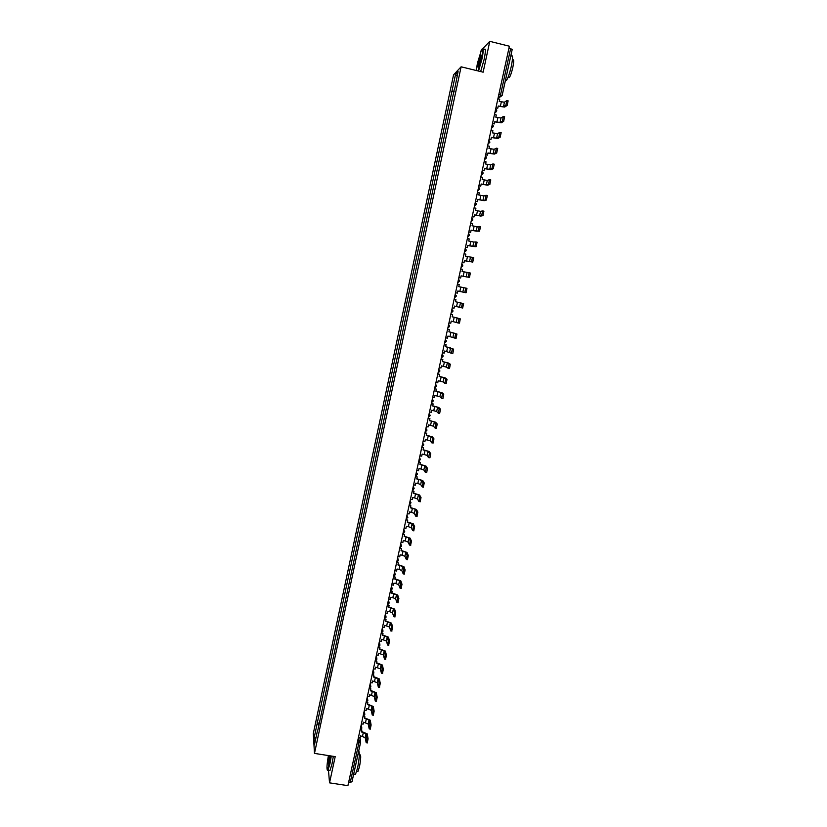 <?xml version="1.0" encoding="UTF-8"?>
<svg xmlns="http://www.w3.org/2000/svg" width="827" height="827" viewBox="0 0 827 827"><rect width="100%" height="100%" fill="white"/><g stroke="black" fill="none" stroke-linecap="round" stroke-linejoin="round"><path stroke-width="1.24" d="M461.115 66.811L453.568 74.812L313.288 733.559L314.477 753.397L461.115 66.811L483.133 72.187L489.791 41.35L509.38 46.209L347.909 785.65L329.539 782.849L335.204 756.633L314.477 753.397M481.366 50.065L480.807 51.377M360.582 742.439L352.002 781.794L350.286 782.249L358.928 742.718L358.794 737.57M348.705 782.011L350.286 782.249M328.464 770.226L329.539 782.849M489.791 41.35L482.999 48.379M508.956 48.173L512.223 49.372L502.113 95.487M454.188 91.249L451.987 91.073L455.574 74.234L458.096 71.587L454.705 88.789M317.857 730.096L454.457 88.665M317.578 730.169L314.446 744.879L314.043 738.242L317.134 723.718L318.995 724.762M451.987 91.073L317.134 723.718M454.033 91.973L451.645 91.404M319.325 723.191L317.072 722.829M455.574 74.234L457.135 76.125M315.986 737.663L314.043 738.242M505.866 105.143L506.868 100.543L504.439 102.217L503.447 106.766L505.866 105.143L507.127 105.453L504.697 107.065L498.205 106.197M506.992 100.574L508.14 100.853L507.127 105.453M495.942 107.768L497.771 108.203L498.257 105.99L503.447 106.766M497.771 108.203L495.89 107.975M497.906 98.785L499.735 99.219L499.25 101.442L504.439 102.217M502.371 121.052L503.374 116.473L500.997 117.972L499.994 122.499L502.371 121.052L503.643 121.362L501.255 122.799L494.773 121.889M503.488 116.493L504.646 116.772L503.643 121.362M492.51 123.471L494.339 123.905L494.825 121.693L499.994 122.499M494.339 123.905L492.468 123.668M494.463 114.519L496.293 114.953L495.807 117.176L500.997 117.972M498.888 136.91L499.89 132.341L497.554 133.664L496.562 138.181L498.888 136.91L500.159 137.21L497.813 138.481L491.362 137.53M499.994 132.372L501.162 132.64L500.159 137.21M489.098 139.122L490.918 139.556L491.393 137.354L496.562 138.181M490.918 139.556L489.057 139.298M491.042 130.201L492.871 130.635L492.385 132.847L497.554 133.664M495.425 152.716L496.427 148.167L494.122 149.315L493.14 153.812L495.425 152.716L496.686 153.016L494.381 154.101L487.951 153.119M496.51 148.188L497.689 148.457L496.686 153.016M485.687 154.721L487.506 155.156L487.992 152.954L493.14 153.812M487.506 155.156L485.656 154.887M487.63 145.831L489.45 146.265L488.974 148.457L494.122 149.315M491.972 168.46L492.964 163.922L490.7 164.904L489.718 169.39L491.972 168.46L493.233 168.76L490.969 169.68L484.56 168.646M493.047 163.942L494.226 164.222L493.233 168.76M482.296 170.269L484.115 170.693L484.591 168.501L489.718 169.39M484.115 170.693L482.265 170.414M484.229 161.41L486.049 161.834L485.573 164.025L490.7 164.904M488.53 184.152L489.522 179.635L487.299 180.441L486.317 184.907L489.791 184.452L487.568 185.196L481.18 184.121M489.594 179.655L490.783 179.924L489.791 184.452M478.905 185.765L480.725 186.178L481.2 183.997L486.317 184.907M480.725 186.178L478.885 185.889M480.838 176.937L482.658 177.35L482.182 179.542L487.299 180.441M478.171 70.977L481.603 59.037C483.319 50.23 483.309 47.108 481.572 49.651L477.448 63.141L476.238 70.502M482.482 48.555C483.681 47.832 483.506 51.326 481.945 59.058L478.523 71.06M478.471 62.128L480.807 54.954C481.397 54.613 481.304 56.319 480.549 60.082L478.492 66.811C477.624 68.062 477.613 66.511 478.471 62.128M481.18 55.223L478.812 62.149L478.326 67.09M511.241 56.091C512.936 54.541 512.957 57.931 511.303 66.274C509.69 73.189 508.088 77.914 506.475 80.446L505.38 80.664M509.877 60.113L507.344 71.68M512.389 59.968L512.761 60.061C513.991 58.955 514.012 61.394 512.823 67.39C511.665 72.373 510.507 75.774 509.339 77.593L508.44 77.376M484.343 49.444C485.831 47.832 485.749 51.222 484.095 59.585L480.652 71.587M328.402 755.568C326.81 764.923 326.541 769.751 327.606 770.04L330.996 755.971M331.307 756.023L329.973 763.662L327.999 770.154L327.337 770.154M330.283 755.857L328.588 764.003C327.833 764.406 327.978 761.75 329.032 756.002L329.105 755.671M329.404 755.723L328.567 764.034M358.753 750.916C359.755 752.973 359.363 758.648 357.584 767.942L355.486 774.392L354.669 774.268M356.313 762.091L354.152 771.942M359.321 754.679L359.921 754.772C361.079 754.762 360.934 758.772 359.466 766.815L357.946 771.457L357.357 771.364M333.322 756.333L331.999 763.983L330.014 770.464L329.311 770.361M485.098 199.793L486.08 195.286L483.909 195.916L482.927 200.382L486.359 200.082L484.177 200.661L477.799 199.545M486.142 195.306L487.341 195.575L486.359 200.082M475.535 201.199L477.355 201.612L477.83 199.441L482.927 200.382M477.355 201.612L475.515 201.302M477.458 192.402L479.278 192.815L478.802 194.996L483.909 195.916M481.676 215.382L482.658 210.885L480.528 211.35L479.546 215.795L482.937 215.661L480.797 216.074L474.44 214.917M482.71 210.906L483.919 211.174L482.937 215.661M472.176 216.591L473.985 216.994L474.46 214.834L479.546 215.795M473.985 216.994L472.155 216.674M474.088 207.815L475.907 208.228L475.432 210.399L480.528 211.35M478.264 230.909L479.247 226.433L477.158 226.732L476.187 231.157L479.526 231.188L471.09 230.237M479.288 226.443L480.508 226.722L479.526 231.188M468.826 231.922L470.635 232.325L471.111 230.175L476.187 231.157M470.635 232.325L468.816 231.994M470.739 223.187L472.548 223.59L472.072 225.75L477.158 226.732M474.874 246.384L475.856 241.929L473.799 242.053L472.827 246.467L476.125 246.663L467.762 245.505M475.887 241.939L477.107 242.208L476.125 246.663M465.487 247.211L467.296 247.604L467.772 245.454L472.827 246.467M467.296 247.604L465.477 247.252M467.389 238.496L469.198 238.9L468.733 241.05L473.799 242.053M462.169 262.438L463.968 262.831L464.443 260.691L471.493 261.808L472.465 257.362L473.716 257.642L472.744 262.087L464.433 260.722M463.968 262.831L462.159 262.469M464.061 253.755L465.87 254.158L465.394 256.298L472.465 257.362M460.649 278.006L458.851 277.624L460.649 278.006L461.125 275.867L468.113 277.179L469.085 272.755L470.336 273.024L469.509 277.355L461.115 275.887M460.742 268.961L462.541 269.354L462.076 271.494L469.085 272.755M464.753 292.5L465.725 288.085L466.976 288.354L466.004 292.768L457.817 291.001L466.004 292.768M455.553 292.737L457.352 293.13L457.817 291.001M457.434 284.116L459.233 284.509L458.768 286.638L465.725 288.085M461.404 307.768L462.376 303.364L463.616 303.633L462.655 308.026L454.519 306.083L454.054 308.202L452.255 307.82M455.935 299.612L454.137 299.209L455.935 299.612L455.47 301.731L462.376 303.364M463.616 303.633L455.47 301.721M448.978 322.84L450.767 323.223L451.232 321.103L458.065 322.975L459.026 318.591L460.277 318.86L459.471 323.15L458.086 322.985M452.638 314.663L450.849 314.25L452.638 314.663L452.183 316.772L459.026 318.591M460.277 318.86L452.183 316.751M454.747 338.14L455.698 333.767L456.949 334.036L455.987 338.398L447.955 336.082L447.5 338.191L445.701 337.819M447.572 329.28L449.361 329.653L448.906 331.772L455.698 333.767M449.361 329.653L447.583 329.239M456.949 334.036L448.916 331.72M442.445 352.736L444.233 353.108L444.699 351.01L451.428 353.253L452.379 348.891L453.63 349.159L452.834 353.418L451.47 353.253M444.306 344.228L446.094 344.601L445.639 346.709L452.379 348.891M446.094 344.601L444.316 344.166M453.63 349.159L445.65 346.647M439.199 367.612L440.987 367.984L441.442 365.885L446.394 367.095L448.12 368.304L449.071 363.973L450.322 364.221L449.526 368.48L448.172 368.315M441.049 359.135L442.838 359.507L442.383 361.606L447.335 362.795L449.071 363.973M442.838 359.507L441.07 359.052M450.322 364.221L448.554 363.053L442.404 361.523M435.963 382.436L437.752 382.798L438.207 380.709L443.138 381.94L444.833 383.315L445.784 378.993L447.025 379.242L446.239 383.49L444.885 383.325M437.803 373.98L439.592 374.352L439.137 376.44L444.068 377.66L445.784 378.993M439.592 374.352L437.824 373.887M447.025 379.242L445.298 377.918L439.158 376.347M432.738 397.208L434.516 397.57L434.971 395.492L439.892 396.743L441.546 398.273L442.497 393.962L443.737 394.21L442.952 398.449L441.618 398.283M434.578 388.783L436.356 389.145L435.901 391.233L440.822 392.474L442.497 393.962M436.356 389.145L434.599 388.68M443.737 394.21L442.052 392.732L435.932 391.119M429.523 411.929L431.301 412.291L431.756 410.223L436.656 411.495L438.279 413.18L439.22 408.879L440.46 409.127L439.685 413.355L438.351 413.19M431.353 403.535L433.131 403.896L432.686 405.974L437.586 407.246L439.22 408.879M433.131 403.896L431.384 403.411M440.46 409.127L438.817 407.494L432.707 405.85M426.318 426.608L428.097 426.959L428.541 424.892L433.441 426.194L435.023 428.035L435.963 423.755L437.194 423.993L436.429 428.21L435.105 428.045M428.138 418.245L429.926 418.596L429.471 420.664L434.361 421.956L435.963 423.755M429.926 418.596L428.169 418.1M437.194 423.993L435.591 422.204L429.502 420.519M423.124 441.236L424.902 441.587L425.347 439.53L430.226 440.843L431.777 442.838L432.707 438.568L433.937 438.817L433.183 443.014L431.87 442.858M424.944 432.893L426.722 433.245L426.267 435.312L431.146 436.625L432.707 438.568M426.722 433.245L424.975 432.738M433.937 438.817L432.366 436.863L426.308 435.147M419.94 455.811L421.708 456.163L422.163 454.106L424.179 454.499L427.021 455.45L428.531 457.589L429.471 453.341L430.702 453.578L429.947 457.776L428.634 457.61M421.749 447.5L423.527 447.852L423.083 449.909L427.941 451.242L429.471 453.341M423.527 447.852L421.791 447.324M430.702 453.578L429.161 451.48L423.114 449.733M416.767 470.346L418.534 470.687L418.989 468.64L420.995 469.023L423.837 470.005L425.305 472.3L426.236 468.061L427.466 468.299L426.722 472.486L425.419 472.32M418.576 462.055L420.343 462.407L419.899 464.454L424.758 465.808L426.236 468.061M420.343 462.407L418.617 461.869M427.466 468.299L425.967 466.046L419.94 464.257M413.603 484.829L415.371 485.16L415.816 483.123L417.821 483.506L420.654 484.508L422.277 486.917L423.021 482.73L424.251 482.968L423.321 487.186M415.402 476.569L417.18 476.91L416.725 478.947L421.574 480.332L423.021 482.73M417.18 476.91L415.454 476.362M424.251 482.968L422.783 480.57L416.777 478.74M410.45 499.26L412.218 499.591L412.663 497.565L414.668 497.937L417.49 498.97L418.886 501.555L419.816 497.347L421.036 497.585L420.116 501.793M412.249 491.031L414.017 491.362L413.572 493.399L418.4 494.804L419.816 497.347M414.017 491.362L412.291 490.804M421.036 497.585L419.609 495.032L413.624 493.171M407.308 513.639L409.076 513.97L409.52 511.944L411.515 512.327L414.327 513.381L415.692 516.12L416.612 511.923L417.842 512.151L416.922 516.348M409.096 505.442L410.864 505.773L410.419 507.799L415.237 509.225L416.612 511.923M410.864 505.773L409.148 505.204M417.842 512.151L416.446 509.463L410.471 507.561M404.176 527.977L405.943 528.308L406.388 526.292L408.383 526.665L411.174 527.75L412.694 530.614L413.428 526.448L414.647 526.675L413.738 530.851M405.964 519.811L407.732 520.131L407.287 522.157L412.084 523.605L413.428 526.448M407.732 520.131L406.016 519.552M414.647 526.675L413.293 523.832L407.339 521.899M401.054 542.274L402.821 542.595L403.256 540.579L405.261 540.951L408.042 542.057L409.52 545.076L410.254 540.92L411.474 541.147L410.564 545.313M402.832 534.128L404.599 534.449L404.155 536.465L408.941 537.932L410.254 540.92M404.599 534.449L402.894 533.86M411.474 541.147L410.151 538.16L404.217 536.196M397.942 556.519L399.71 556.84L400.144 554.834L402.139 555.196L404.91 556.333L406.367 559.497L407.091 555.351L408.311 555.568L407.401 559.724M399.72 548.394L401.477 548.714L401.043 550.73L405.819 552.219L407.091 555.351M401.477 548.714L399.782 548.115M408.311 555.568L407.018 552.436L401.105 550.441M394.851 570.713L396.598 571.033L397.043 569.028L399.038 569.389L401.798 570.547L403.214 573.876L403.927 569.731L405.147 569.948L404.248 574.083M396.609 562.618L398.376 562.939L397.932 564.934L402.697 566.454L403.927 569.731M398.376 562.939L396.681 562.319M405.147 569.948L403.907 566.671L398.004 564.634M391.76 584.865L393.507 585.175L393.941 583.18L395.937 583.542L398.686 584.73L400.072 588.204L400.785 584.058L402.005 584.275L401.095 588.4M393.518 576.791L395.275 577.112L394.841 579.107L399.586 580.637L400.785 584.058M395.275 577.112L393.59 576.481M402.005 584.275L400.795 580.854L394.903 578.786M388.68 598.965L390.427 599.275L390.861 597.29L392.846 597.642L395.595 598.851L396.939 602.48L397.653 598.345L398.872 598.562L397.963 602.666M390.437 590.923L392.184 591.243L391.75 593.228L396.484 594.789L397.653 598.345M392.184 591.243L390.499 590.602M398.872 598.562L397.694 594.995L391.822 592.897M385.609 613.024L387.356 613.334L387.791 611.349L389.775 611.701L392.505 612.941L393.817 616.715L394.531 612.58L395.74 612.797L394.851 616.89M387.356 605.013L389.103 605.323L388.68 607.297L393.394 608.879L394.531 612.58M389.103 605.323L387.429 604.671M395.74 612.797L394.603 609.086L388.752 606.956M382.55 627.042L384.297 627.342L384.731 625.367L389.434 626.969L390.706 630.898L391.419 626.773L392.629 626.98L391.74 631.073M384.286 619.051L386.044 619.351L385.609 621.325L390.313 622.927L391.419 626.773M386.044 619.351L384.524 618.72M392.629 626.98L391.522 623.134L385.692 620.963M379.5 641.008L381.247 641.307L381.671 639.333L386.364 640.966L387.615 645.039L388.318 640.915L389.527 641.121L388.638 645.215M381.237 633.037L382.984 633.348L382.55 635.312L387.243 636.935L388.318 640.915M382.984 633.348L381.64 632.727M389.527 641.121L388.442 637.141L382.632 634.94M376.461 654.922L378.197 655.222L378.632 653.258L383.304 654.912L384.524 659.129L385.217 655.005L386.436 655.211L385.547 659.305M378.187 646.993L379.934 647.283L379.51 649.247L384.193 650.89L385.217 655.005M379.934 647.283L378.735 646.683M386.436 655.211L385.382 651.097L379.593 648.854M373.422 668.805L375.169 669.095L375.592 667.141L380.265 668.805L381.443 673.178L382.136 669.064L383.346 669.26L382.477 673.354M375.158 660.887L376.895 661.187L376.471 663.14L381.144 664.805L382.136 669.064M376.895 661.187L375.809 660.587M383.346 669.26L382.332 665.001L376.554 662.737M370.403 682.637L372.15 682.926L372.574 680.972L377.226 682.657L378.373 687.185L379.066 683.061L380.275 683.267L379.407 687.351M372.129 674.749L373.866 675.039L373.442 676.993L378.104 678.667L379.066 683.061M373.866 675.039L372.884 674.439M380.275 683.267L379.293 678.874L373.535 676.569M367.395 696.417L369.131 696.706L369.555 694.763L374.197 696.468L375.313 701.141L376.006 697.016L377.205 697.223L376.347 701.306M369.111 688.56L370.847 688.85L370.424 690.793L375.065 692.488L376.006 697.016M370.847 688.85L369.948 688.25M377.205 697.223L376.264 692.685L370.517 690.359M364.397 710.166L366.134 710.445L366.547 708.512L371.178 710.238L372.264 715.045L372.956 710.931L374.155 711.127L373.297 715.21M366.868 698.846L367.839 700.417L366.103 702.319L367.839 702.609L367.415 704.552L372.047 706.268L372.956 710.931M367.839 702.609L367.012 702.009M374.155 711.127L373.246 706.465L367.519 704.097M361.399 723.863L363.136 724.142L363.56 722.209L368.17 723.956L369.224 728.918L369.907 724.803L371.116 724.99L370.258 729.083M363.27 716.079L364.841 716.327L364.418 718.26L369.038 720.007L369.907 724.803M364.841 716.327L364.087 715.727M371.116 724.99L370.227 720.193L364.521 717.795M358.422 737.508L360.148 737.787L360.572 735.865L365.172 737.632L366.196 742.729L366.878 738.625L368.077 738.811L367.229 742.894M360.417 729.776L361.854 730.003L361.43 731.926L366.041 733.694L366.878 738.625M361.854 730.003L361.161 729.404M368.077 738.811L367.229 733.88L361.533 731.45M357.884 739.958L359.187 740.165L360.634 742.315L357.336 742.47M497.988 98.413L499.777 97.079L500.531 94.857L510.641 48.586M498.33 96.831L499.704 97.162L502.123 95.56L498.846 94.443M499.89 97.193L497.937 98.609M494.897 112.534L496.696 110.932L496.572 109.609C497.027 111.118 496.469 112.069 494.918 112.431M491.465 128.268L493.254 126.665L493.161 125.425L491.486 128.175M488.044 143.95L489.832 142.358L488.881 140.104M484.622 159.58L486.41 157.988L485.459 155.755M481.221 175.159L483.009 173.567L482.058 171.344M477.83 190.675L479.619 189.094L478.668 186.871M474.46 206.15L476.238 204.558L475.287 202.357M471.09 221.564L472.868 219.982L471.917 217.78M467.741 236.925L469.509 235.344L468.558 233.162M464.392 252.235L466.159 250.664L465.208 248.482M461.063 267.493L462.831 265.922L461.88 263.751M457.745 282.7L459.502 281.128L458.551 278.978M454.426 297.854L456.194 296.293L455.243 294.143M451.128 312.957L452.886 311.397L451.945 309.257M447.841 328.009L449.599 326.448L448.647 324.318M444.575 343.009L446.322 341.458L445.371 339.339M441.308 357.967L443.055 356.406L442.104 354.297M438.052 372.863L439.799 371.313L438.848 369.214M434.806 387.708L436.553 386.168L435.602 384.069M431.58 402.511L433.317 400.971L432.366 398.883M428.355 417.263L430.092 415.723L429.141 413.645M425.14 431.963L426.877 430.433L425.936 428.365M421.946 446.621L423.672 445.081L422.731 443.024M418.751 461.218L419.62 460.918M419.537 457.641L420.478 459.688M415.578 475.773L416.353 475.525M416.353 472.207L417.304 474.243M413.19 486.721L414.172 488.271L413.097 490.08M410.027 501.193L411.009 502.744L409.83 504.594M406.874 515.614L407.825 517.63M403.741 529.993L404.723 531.554L403.297 533.446M400.609 544.321L401.55 546.316M396.733 562.091L398.428 560.582M397.487 558.597L398.48 560.168M394.386 572.832L395.327 574.806M391.285 587.015L392.225 588.989M388.194 601.157L389.135 603.121M385.124 615.247L386.064 617.2M382.053 629.295L382.994 631.239M378.993 643.292L379.934 645.236M375.944 657.248L376.885 659.181M372.915 671.162L373.845 673.085M369.886 685.025L370.816 686.937M363.859 712.626L364.79 714.518M360.861 726.354L361.792 728.246M501.317 101.948L500.325 106.487M497.885 117.661L496.893 122.189M494.453 133.333L493.471 137.84M491.031 148.943L490.049 153.44M487.63 164.511L486.648 168.987M484.24 180.017L483.257 184.473M480.859 195.461L479.887 199.917M477.489 210.864L476.517 215.299M474.129 226.216L473.158 230.63M470.78 241.505L469.819 245.908M472.744 262.087L471.493 261.808M467.441 256.752L466.49 261.136M470.449 257.331L469.488 261.725M469.364 277.458L468.113 277.179M464.123 271.938L463.161 276.311M467.11 272.548L466.149 276.931M460.804 287.083L459.853 291.445M463.782 287.713L462.831 292.086M457.507 302.175L456.556 306.517M460.474 302.837L459.523 307.189M454.219 317.206L453.268 321.538M457.176 317.899L456.225 322.241M450.932 332.196L449.991 336.506M453.878 332.919L452.938 337.24M447.665 347.133L446.725 351.434M450.601 347.888L449.661 352.188M444.409 362.019L443.468 366.309M447.335 362.795L446.394 367.095M441.163 376.854L440.233 381.123M444.068 377.66L443.138 381.94M437.928 391.647L436.997 395.906M440.822 392.474L439.892 396.743M434.702 406.377L433.772 410.626M437.586 407.246L436.656 411.495M431.487 421.067L430.567 425.295M434.361 421.956L433.441 426.194M428.283 435.705L427.363 439.923M431.146 436.625L430.226 440.843M425.088 450.301L424.179 454.499M427.941 451.242L427.021 455.45M421.915 464.846L420.995 469.023M424.758 465.808L423.837 470.005M418.741 479.34L417.821 483.506M421.574 480.332L420.654 484.508M415.578 493.781L414.668 497.937M418.4 494.804L417.49 498.97M412.425 508.181L411.515 512.327M415.237 509.225L414.327 513.381M409.282 522.53L408.383 526.665M412.084 523.605L411.174 527.75M406.16 536.837L405.261 540.951M408.941 537.932L408.042 542.057M403.038 551.092L402.139 555.196M405.819 552.219L404.91 556.333M399.927 565.296L399.038 569.389M402.697 566.454L401.798 570.547M396.826 579.458L395.937 583.542M399.586 580.637L398.686 584.73M393.735 593.579L392.846 597.642M396.484 594.789L395.595 598.851M390.664 607.649L389.775 611.701M393.394 608.879L392.505 612.941M387.594 621.677L386.705 625.708M390.313 622.927L389.434 626.969M384.534 635.653L383.656 639.674M387.243 636.935L386.364 640.966M381.485 649.588L380.606 653.599M384.193 650.89L383.304 654.912M378.446 663.471L377.567 667.472M381.144 664.805L380.265 668.805M375.417 677.313L374.548 681.303M378.104 678.667L377.226 682.657M372.398 691.114L371.53 695.083M375.065 692.488L374.197 696.468M369.39 704.873L368.522 708.832M372.047 706.268L371.178 710.238M366.382 718.58L365.524 722.529M369.038 720.007L368.17 723.956M363.394 732.246L362.536 736.175M366.041 733.694L365.172 737.632M488.064 143.857L489.749 141.169M484.653 159.477L486.359 156.872M481.252 175.055L482.968 172.502M477.861 190.572L479.588 188.08M474.481 206.047L476.218 203.597M471.111 221.46L472.858 219.062M467.762 236.822L469.509 234.465M464.412 252.132L466.17 249.816M461.084 267.39L462.841 265.116M457.765 282.596L459.523 280.353M454.457 297.761L456.215 295.539M451.149 312.864L452.917 310.683M447.862 327.916L449.63 325.755M444.585 342.926L446.353 340.786M441.329 357.874L443.086 355.765M438.072 372.781L439.83 370.692M434.826 387.636L436.584 385.568M431.591 402.439L433.348 400.392M428.365 417.201L430.133 415.164M425.161 431.901L426.918 429.885M421.956 446.559L423.713 444.554M418.772 461.166L420.519 459.181M415.588 475.732L417.346 473.747M406.109 519.129L407.866 517.175M407.256 515.872L406.956 515.242M404.186 530.314L403.845 529.518M399.844 547.815L401.591 545.882M401.126 544.714L400.733 543.742M398.056 559.052L397.642 557.915M393.621 576.326L395.368 574.403M394.996 573.338L394.551 572.046M390.52 590.509L392.267 588.586M391.946 587.583L391.481 586.136M387.439 604.64L389.176 602.728M388.897 601.777L388.411 600.175M384.359 618.73L386.106 616.818M385.847 615.919L385.361 614.161M381.288 632.779L383.035 630.867M382.808 630.009L382.312 628.106M378.239 646.776L379.975 644.874M379.779 644.047L379.273 642.01M375.189 660.732L376.926 658.83M376.75 658.044L376.254 655.863M372.15 674.636L373.887 672.733M373.732 671.989L373.235 669.674M369.121 688.498L370.858 686.596M370.713 685.883L370.227 683.443M367.715 699.735L367.229 697.161M363.094 716.099L364.831 714.197M364.717 713.546L364.252 710.838M360.096 729.827L361.833 727.925M361.73 727.305L361.275 724.462M498.35 96.738L499.777 97.079L502.123 95.56L512.223 49.372M360.034 737.767L360.582 741.292M352.002 781.794L360.675 741.891M505.948 105.05L507.22 105.36M502.465 120.959L503.736 121.269M498.991 136.817L500.252 137.117M495.528 152.613L496.789 152.912M492.075 168.367L493.347 168.656M488.643 184.049L489.904 184.349M506.475 80.446L505.483 80.209M508.057 77.283L509.339 77.593M355.486 774.392L353.677 774.113M356.747 771.271L357.946 771.457M330.014 770.464L327.999 770.154M485.211 199.689L486.472 199.979M481.8 215.278L483.061 215.558M478.399 230.805L479.65 231.084M475.008 246.281L476.259 246.56M471.628 261.704L472.879 261.983M468.258 277.076L469.509 277.355M464.898 292.396L466.149 292.665M461.559 307.665L462.8 307.933M458.22 322.881L459.471 323.15M454.902 338.047L456.142 338.305M451.583 353.16L452.834 353.418M448.286 368.222L449.526 368.48M444.998 383.232L446.239 383.49M441.721 398.19L442.952 398.449M438.455 413.107L439.685 413.355M435.188 427.962L436.429 428.21M431.942 442.776L433.183 443.014M428.706 457.538L429.947 457.776M425.491 472.248L426.722 472.486M422.277 486.917L423.507 487.144M419.072 501.524L420.302 501.762M415.878 516.089L417.108 516.327M412.694 530.614L413.924 530.841M409.52 545.076L410.75 545.303M406.367 559.497L407.587 559.724M403.214 573.876L404.434 574.093M400.072 588.204L401.291 588.421M396.939 602.48L398.159 602.697M393.817 616.715L395.037 616.921M390.706 630.898L391.926 631.104M387.615 645.039L388.824 645.246M384.524 659.129L385.733 659.336M381.443 673.178L382.653 673.385M378.373 687.185L379.583 687.382M375.313 701.141L376.523 701.337M372.264 715.045L373.463 715.241M369.224 728.918L370.424 729.104M366.196 742.729L367.395 742.925"/></g></svg>
